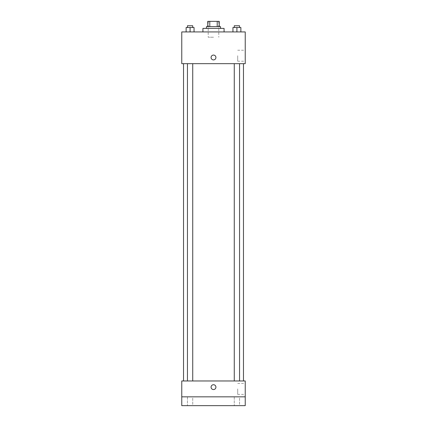 <?xml version="1.0" encoding="UTF-8"?>
<svg xmlns="http://www.w3.org/2000/svg" width="427" height="427" viewBox="0 0 427 427"><rect width="100%" height="100%" fill="white"/><g stroke="black" fill="none" stroke-linecap="round" stroke-linejoin="round"><path stroke-width="0.32" stroke-dasharray="2.13 1.6" d="M213.5 37.213L208.211 37.213L213.5 37.213M213.5 21.35L208.211 21.35L213.5 21.35M217.21 26.639L217.21 21.35L219.227 21.35L219.227 26.639L209.79 26.639L219.227 26.639M217.21 21.35L207.773 21.35M209.79 26.639L207.773 26.639L209.79 26.639L209.79 21.35M220.551 26.639L206.449 26.639M206.449 28.401L220.551 28.401L206.449 28.401M202.921 28.401L224.079 28.401M213.5 31.929L202.921 31.929L213.5 31.929M186.124 31.929L194.055 31.929L186.124 31.929L194.055 31.929L186.124 31.929L194.055 31.929L190.09 31.929L190.09 27.52L186.124 27.52L192.732 27.52L186.124 27.52L186.124 31.929L190.09 31.929L186.124 31.929L186.124 27.52L186.124 31.929L194.055 31.929L190.09 31.929L190.09 27.52L194.055 27.52L187.448 27.52L194.055 27.52L194.055 31.929L194.055 27.52M232.945 31.929L240.876 31.929L232.945 31.929L240.876 31.929L232.945 31.929L240.876 31.929L236.91 31.929L236.91 27.52L232.945 27.52L239.552 27.52L232.945 27.52L232.945 31.929L236.91 31.929L232.945 31.929L232.945 27.52L232.945 31.929L240.876 31.929L236.91 31.929L236.91 27.52L240.876 27.52L234.268 27.52L240.876 27.52L240.876 31.929L240.876 27.52M245.231 31.929L181.769 31.929L181.769 63.66L245.231 63.66L245.231 31.929M181.769 57.49L181.769 59.913L181.769 57.49M213.5 63.66L183.53 63.66L213.5 63.66M236.91 63.66L234.268 63.66L236.91 63.66M190.09 63.66L187.448 63.66L190.09 63.66M245.231 55.723L245.231 61.216L245.231 55.723M213.5 55.067A2.423 2.423 0 0 0 211.402 58.702A2.423 2.423 0 0 0 215.598 58.702A2.423 2.423 0 0 0 213.5 55.067A2.423 2.423 0 0 0 211.402 58.702A2.423 2.423 0 0 0 215.598 58.702A2.423 2.423 0 0 0 213.5 55.067M213.5 59.913A2.423 2.423 0 0 1 211.402 56.279A2.423 2.423 0 0 1 215.598 56.279A2.423 2.423 0 0 1 213.5 59.913M237.7 55.723L237.7 61.216L237.7 55.723M213.5 380.969L183.53 380.969L213.5 380.969M236.91 380.969L234.268 380.969L236.91 380.969M190.09 380.969L187.448 380.969L190.09 380.969M245.231 380.969L181.769 380.969L181.769 396.838L245.231 396.838L245.231 380.969M245.231 396.838L245.231 405.65L181.769 405.65L181.769 396.838L245.231 396.838L181.769 396.838M181.769 387.14L181.769 384.716L181.769 387.14M245.231 388.901L245.231 394.393L245.231 388.901M213.5 384.716A2.423 2.423 0 0 0 211.402 388.351A2.423 2.423 0 0 0 215.598 388.351A2.423 2.423 0 0 0 213.5 384.716A2.423 2.423 0 0 0 211.402 388.351A2.423 2.423 0 0 0 215.598 388.351A2.423 2.423 0 0 0 213.5 384.716M213.5 389.563A2.423 2.423 0 0 1 211.402 385.928A2.423 2.423 0 0 1 215.598 385.928A2.423 2.423 0 0 1 213.5 389.563M237.7 388.901L237.7 394.393L237.7 388.901M192.732 396.838L187.448 396.838L192.732 396.838L187.448 396.838L192.732 396.838L192.732 405.65L187.448 405.65L192.732 405.65L187.448 405.65L192.732 405.65L192.732 396.838M239.552 396.838L234.268 396.838L239.552 396.838L234.268 396.838L239.552 396.838L239.552 405.65L234.268 405.65L239.552 405.65L234.268 405.65L239.552 405.65L239.552 396.838M234.268 27.52L234.268 25.759L239.552 25.759L234.268 25.759L239.552 25.759L239.552 27.52M236.91 31.929L236.91 27.52M187.448 27.52L187.448 25.759L192.732 25.759L187.448 25.759L192.732 25.759L192.732 27.52M190.09 31.929L190.09 27.52M208.211 21.35L208.211 37.213M218.789 21.35L218.789 37.213M237.7 61.216L245.231 61.216M237.7 50.237L245.231 50.237M192.732 380.969L192.732 63.66M187.448 380.969L187.448 63.66M239.552 380.969L239.552 63.66M234.268 380.969L234.268 63.66M237.7 394.393L245.231 394.393M237.7 383.414L245.231 383.414M187.448 396.838L187.448 405.65L187.448 396.838M234.268 396.838L234.268 405.65L234.268 396.838"/><path stroke-width="0.64" d="M209.79 26.639L209.79 21.35L207.773 21.35L207.773 26.639L207.773 21.35M209.79 21.35L219.227 21.35L219.227 26.639M217.21 26.639L217.21 21.35M206.449 28.401L206.449 26.639L220.551 26.639L220.551 28.401M224.079 31.929L224.079 28.401L202.921 28.401L202.921 31.929M181.769 31.929L245.231 31.929L245.231 63.66L181.769 63.66L181.769 31.929M213.5 59.913A2.423 2.423 0 0 1 211.402 56.279A2.423 2.423 0 0 1 215.598 56.279A2.423 2.423 0 0 1 213.5 59.913M181.769 380.969L245.231 380.969L245.231 405.65L181.769 405.65L181.769 380.969M213.5 389.563A2.423 2.423 0 0 1 211.402 385.928A2.423 2.423 0 0 1 215.598 385.928A2.423 2.423 0 0 1 213.5 389.563M181.769 396.838L245.231 396.838M232.945 31.929L232.945 27.52L240.876 27.52L240.876 31.929L240.876 27.52M236.91 31.929L236.91 27.52M239.552 27.52L239.552 25.759L234.268 25.759L234.268 27.52M186.124 31.929L186.124 27.52L194.055 27.52L194.055 31.929L194.055 27.52M190.09 31.929L190.09 27.52M192.732 27.52L192.732 25.759L187.448 25.759L187.448 27.52M243.47 380.969L243.47 63.66M183.53 380.969L183.53 63.66M234.268 63.66L234.268 380.969M239.552 63.66L239.552 380.969M192.732 380.969L192.732 63.66M187.448 380.969L187.448 63.66"/></g></svg>
